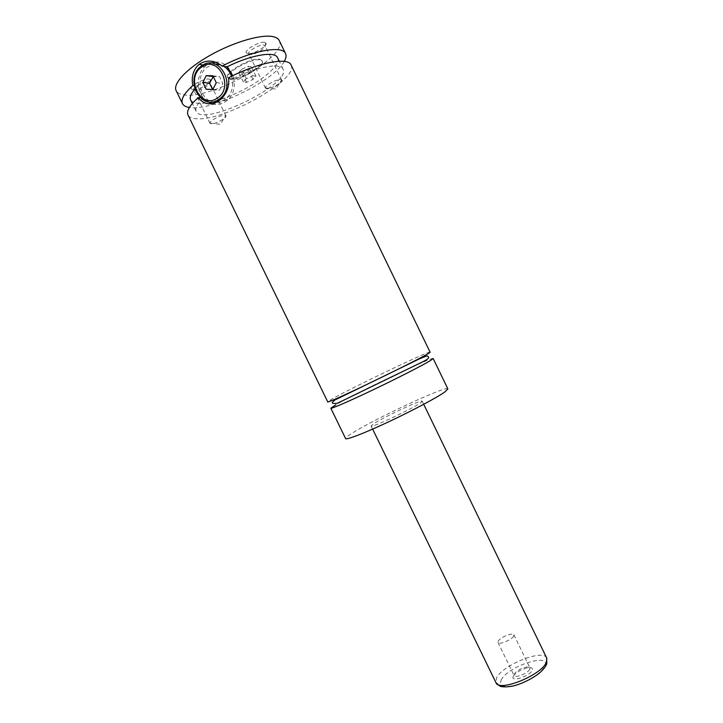 <?xml version="1.0" encoding="UTF-8"?>
<svg xmlns="http://www.w3.org/2000/svg" width="723" height="723" viewBox="0 0 723 723"><rect width="100%" height="100%" fill="white"/><g stroke="black" fill="none" stroke-linecap="round" stroke-linejoin="round"><path stroke-width="0.54" stroke-dasharray="3.62 2.71" d="M433.158 358.518C433.538 356.05 356.105 392.941 335.779 404.826M430.058 352.11C430.619 350.004 353.222 387.013 332.734 398.581L327.7 401.807M259.747 59.268L261.889 60.533C265.16 65.45 238.852 80.352 230.059 78.653L227.618 77.343C224.04 72.571 251.387 57.126 259.747 59.268M230.366 79.277L227.926 77.967C224.356 73.204 251.703 57.777 260.054 59.901L262.196 61.166C265.458 66.064 239.15 80.967 230.366 79.277M215.888 102.512L224.374 100.181L226.407 98.626C232.345 92.607 234.044 85.169 231.523 76.313M223.94 66.38L220.434 64.727M215.228 64.067L207.112 67.167C195.373 75.418 198.979 98.59 212.408 101.916M215.373 62.115C232.273 60.38 241.31 88.902 227.492 100.099L225.187 101.862C220.985 104.464 216.557 105.088 211.92 103.723M207.664 101.708C196.005 94.722 195.102 73.412 206.263 65.504L210.492 63.127M200.361 97.867L203.181 98.129L197.831 86.1L194.08 85.685M232.779 75.698L233.402 78.427L228.585 77.786M513.366 676.213L514.532 674.622C518.617 670.836 523.407 668.513 528.911 667.645C531.893 667.483 532.996 668.368 532.227 670.302C529.688 676.475 509.661 682.693 513.366 676.213M529.778 669.164C528.179 673.221 514.975 678.517 514.044 675.49L515.156 672.751C518.536 669.615 522.503 667.691 527.049 666.968L529.896 667.79L529.778 669.164M513.701 636.05C511.974 639.837 498.807 645.232 498.011 642.494L498.219 641.174C500.081 637.379 513.023 632.083 513.881 634.794L513.701 636.05M264.717 42.341L265.883 43.037C268.143 45.92 252.553 54.93 247.555 53.665L246.227 52.815C244.383 49.806 259.991 40.949 264.717 42.341M249.869 54.406L248.775 53.71C247.284 51.225 260.144 43.94 264.058 45.061L265.052 45.694C266.706 48.125 253.927 55.445 249.869 54.406M266.489 88.685L265.422 87.917C264.754 85.531 277.171 78.789 280.786 79.584L281.726 80.108C283.226 82.223 270.402 89.426 266.489 88.685M209.046 79.051L210.483 79.765C212.589 82.404 198.039 90.619 192.797 89.769L191.188 88.92C189.48 86.164 204.049 78.093 209.046 79.051M195.011 90.52L193.692 89.824C192.309 87.546 204.32 80.904 208.441 81.672L209.67 82.314C211.206 84.537 199.277 91.206 195.011 90.52M211.224 123.85L209.941 123.109C209.327 120.922 220.922 114.758 224.763 115.237L225.928 115.752C227.32 117.686 215.364 124.266 211.224 123.85M420.641 402.774L422.214 401.211C422.322 398.969 382.431 417.641 373.185 424.13L371.134 426.01C370.393 428.576 412.589 408.784 420.641 402.774M447.871 388.92C447.429 384.744 369.787 421.084 350.212 434.469C346.932 436.647 345.404 438.011 345.612 438.581M291.071 64.98C299.521 79.178 224.094 121.491 196.466 118.735C191.975 118.482 189.155 117.243 188.007 115.02M233.402 78.427C257.234 66.615 280.732 62.549 283.109 69.119C291.776 84.04 202.548 127.365 196.186 111.324C194.83 108.323 197.162 103.922 203.181 98.129M277.605 57.759C282.729 66.597 249.399 90.384 220.75 99.295M218.301 100.063C203.009 104.51 193.791 104.483 190.655 99.973M194.885 89.137L197.831 86.1M279.268 40.596C288.396 56.195 213.14 98.961 184.898 94.975C180.316 94.541 177.397 93.104 176.15 90.673M284.275 61.401C274.288 80.434 214.261 110.167 191.071 107.655L189.399 107.474M212.896 89.444L219.503 90.158L222.856 83.488L219.539 76.674L213.285 76.566M216.267 82.693L222.856 83.488M212.914 75.798L219.539 76.674M212.589 89.435L212.869 90.004L219.503 90.158M206.2 89.291L212.869 90.004M241.816 69.164L248.206 66.308L251.45 66.832L248.341 70.149L242.024 72.969L238.735 72.499L241.816 69.164L246.416 78.644L252.806 75.788L248.206 66.308M252.806 75.788L256.014 76.249L252.887 79.521L246.57 82.341L243.317 81.925L246.416 78.644M243.317 81.925L238.735 72.499M246.57 82.341L242.024 72.969M252.887 79.521L248.341 70.149M256.014 76.249L251.45 66.832M501.147 680.045C507.51 666.154 551.875 651.956 544.79 666.371C540.235 673.682 531.016 679.819 517.135 684.798C504.175 688.115 498.843 686.534 501.147 680.045M546.724 658.038C543.344 648.603 502.584 664.898 496.574 677.894L495.969 682.684M262.196 61.166L261.889 60.533M227.926 77.967L227.618 77.343M221.898 98.192L226.407 98.626M201.111 66.29L207.112 67.167M206.263 65.504L203.027 65.025M227.492 100.099L220.578 99.458M515.156 672.751L514.532 674.622M527.049 666.968L528.911 667.645M498.011 642.494L514.044 675.49M513.881 634.794L529.896 667.79M265.016 45.63L265.883 43.037M248.775 53.71L246.227 52.815M281.726 80.108L265.052 45.694M265.486 88.161L248.811 53.773M265.422 87.917L275.996 89.083L281.572 79.91M209.634 82.25L210.483 79.765M193.692 89.824L191.188 88.92M225.928 115.752L218.708 100.913M218.201 99.873L209.67 82.314M209.995 123.326L193.719 89.878M209.941 123.109L220.307 124.347L225.784 115.563M423.714 404.311L422.214 401.211M372.643 429.11L371.134 426.01M283.109 69.119L279.295 61.247M196.186 111.324L192.354 103.461"/><path stroke-width="1.08" d="M430.149 360.75L433.158 358.518L447.871 388.92L445.151 391.739C437.731 397.171 412.987 410.393 388.775 421.762C364.537 433.158 346.145 440.226 345.612 438.581L330.818 408.206C330.989 409.11 349.046 401.31 373.231 389.76C397.388 378.237 422.377 365.467 430.149 360.75M335.779 404.826L330.818 408.206M198.165 97.668C189.661 105.341 186.272 111.125 188.007 115.02L327.7 401.807C324.898 405.413 434.622 352.137 430.058 352.11L291.071 64.98C288.287 56.801 257.885 62.53 228.585 77.786C229.489 86.516 226.814 93.737 220.569 99.458L218.21 101.247C210.61 105.639 203.931 104.446 198.165 97.668L200.361 97.867M218.563 99.647C201.13 111.975 183.696 78.671 201.111 66.29L202.024 65.639C218.726 53.24 236.828 84.817 220.614 98.075L218.563 99.647M217.162 98.22C234.695 87.935 218.572 54.731 201.925 66.887C184.745 77.424 200.56 109.914 217.162 98.22M231.523 76.313C229.977 71.975 227.447 68.658 223.94 66.38M220.434 64.727L215.228 64.067M212.408 101.916L215.888 102.512M211.92 103.723L207.664 101.708M194.08 85.685L192.788 85.54C191.161 76.737 193.249 69.706 199.051 64.428C206.588 59.476 214.297 60.036 222.16 66.109L227.022 66.85L232.779 75.698M210.492 63.127L215.373 62.115M227.022 66.85C251.026 54.812 275.092 50.836 277.605 57.759L279.295 61.247M220.75 99.295L218.301 100.063M192.354 103.461L190.655 99.973C189.453 97.397 190.863 93.782 194.885 89.137M189.399 107.474C185.811 106.95 183.497 105.675 182.476 103.66L176.15 90.673C172.499 83.76 186.968 68.233 210.601 55.038C234.18 41.817 261.789 33.945 273.267 36.71C276.358 37.424 278.355 38.717 279.268 40.596L285.567 53.601C286.516 55.653 286.082 58.256 284.275 61.401M182.476 103.66C180.633 99.53 184.076 93.493 192.788 85.54M222.16 66.109C251.586 50.601 282.612 45.016 285.567 53.601M216.267 82.693L212.914 75.798L206.2 75.68L202.856 82.431L206.2 89.291L212.896 89.444L216.267 82.693M213.285 76.566L209.571 83.226L212.589 89.435M206.2 75.68L212.887 76.557M202.856 82.431L209.571 83.226M495.969 682.684C498.734 692.444 541.78 675.092 546.425 662.196L546.724 658.038L546.769 663.877C545.811 666.353 543.741 669.073 540.56 672.038C537.135 675.399 526.543 682.132 514.857 685.585C504.97 688.016 499.385 686.235 499.9 686.109L495.969 682.684L372.643 429.11M337.198 403.344L423.235 361.572C431.568 357.307 428.106 356.81 427.076 355.833L420 358.59L334.966 399.955C331.342 402.847 330.646 403.741 337.198 403.344M220.614 98.075L221.898 98.192M203.027 65.025L199.051 64.428M218.708 100.913L218.201 99.873M546.724 658.038L423.714 404.311"/></g></svg>
